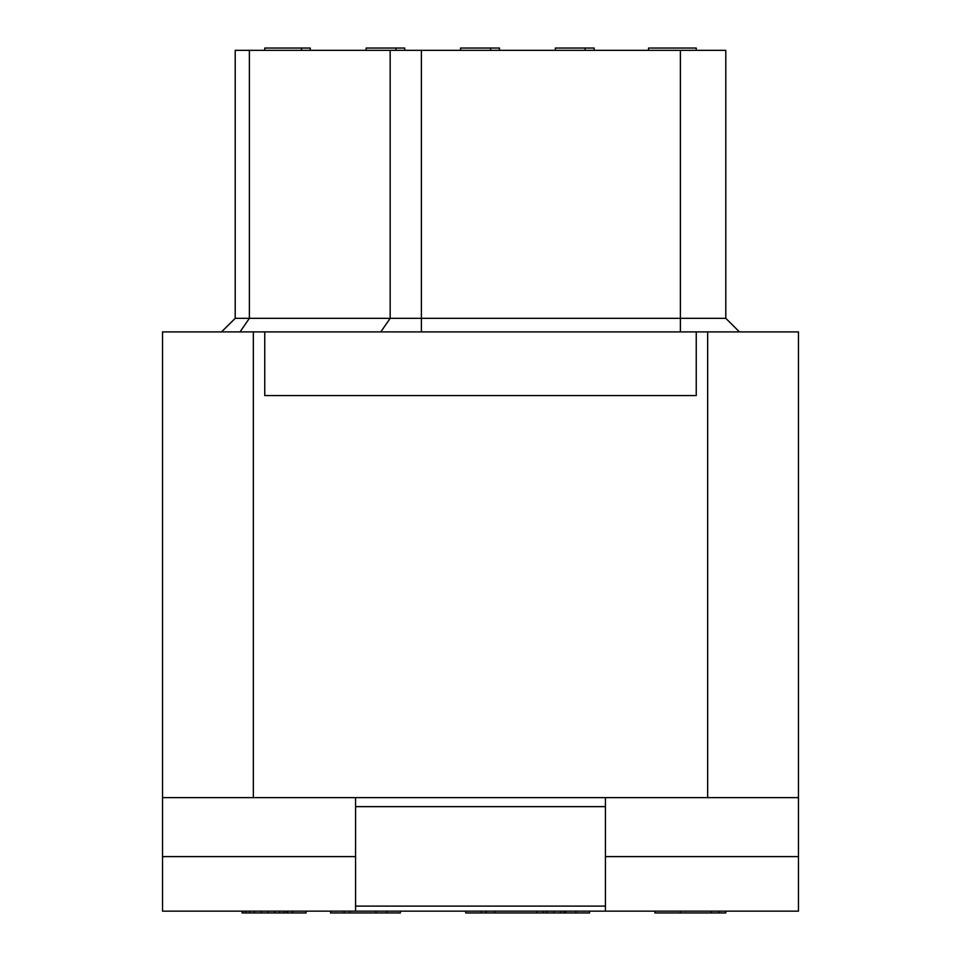 <?xml version="1.0" encoding="UTF-8"?>
<svg xmlns="http://www.w3.org/2000/svg" width="961" height="961" viewBox="0 0 961 961"><rect width="100%" height="100%" fill="white"/><g stroke="black" fill="none" stroke-linecap="round" stroke-linejoin="round"><path stroke-width="1.44" d="M696.269 331.953L798.483 331.953L798.483 797.57L162.517 797.57L162.517 331.953L264.731 331.953L264.731 395.56L696.269 395.56L696.269 331.953L264.731 331.953M798.483 797.57L798.483 911.136L605.418 911.136L605.418 906.055L355.582 906.055L355.582 797.57M605.418 797.57L605.418 806.651L355.582 806.651M240.046 331.953L249.416 318.331L235.205 318.331L221.571 331.953L235.205 318.331L235.205 50.32L725.795 50.32L725.795 318.331L680.376 318.331L680.376 331.953M585.153 50.32L585.153 48.05L594.186 48.05L594.186 50.32M490.566 50.32L490.566 48.05L499.444 48.05L499.444 50.32M395.98 50.32L395.98 48.05L404.713 48.05L404.713 50.32M301.502 50.32L301.502 48.05L310.247 48.05L310.247 50.32M589.525 911.136L589.525 912.95L465.761 912.95L465.761 911.136M400.365 911.136L400.365 912.95L330.596 912.95L330.596 911.136L330.596 912.95M306.079 911.136L306.079 912.95L242.016 912.95L242.016 911.136L242.016 912.95M421.362 331.953L421.362 318.331L680.376 318.331L680.376 50.32M380.772 331.953L390.142 318.331L421.362 318.331L421.362 50.32M162.517 797.57L162.517 911.136L355.582 911.136L355.582 906.055M605.418 911.136L355.582 911.136M605.418 906.055L605.418 806.651M798.483 856.623L605.418 856.623M739.429 331.953L725.795 318.331L739.429 331.953M696.269 50.32L696.269 48.05L648.543 48.05L648.543 50.32M555.35 50.32L555.35 48.05L585.153 48.05M460.607 50.32L460.607 48.05L490.566 48.05M366.153 50.32L366.153 48.05L395.98 48.05M264.731 50.32L264.731 48.05L301.502 48.05M162.517 856.623L355.582 856.623M680.376 911.136L680.376 912.95L654.922 912.95L654.922 911.136M575.855 911.136L575.855 912.95M481.341 911.136L481.341 912.95M386.815 911.136L386.815 912.95M292.396 911.136L292.396 912.95M711.296 911.136L711.296 912.95L680.376 912.95M719.032 911.136L719.032 912.95L711.296 912.95M725.795 911.136L725.795 912.95L719.032 912.95M494.639 911.136L494.639 912.95M486.182 911.136L486.182 912.95M536.923 911.136L536.923 912.95M543.686 911.136L543.686 912.95M547.073 911.136L547.073 912.95M553.836 911.136L553.836 912.95M560.599 911.136L560.599 912.95M563.987 911.136L563.987 912.95M565.669 911.136L565.669 912.95M376.027 911.136L376.027 912.95M349.924 911.136L349.924 912.95M344.122 911.136L344.122 912.95M242.989 911.136L242.989 912.95M245.884 911.136L245.884 912.95M249.752 911.136L249.752 912.95M254.581 911.136L254.581 912.95M261.344 911.136L261.344 912.95M268.107 911.136L268.107 912.95M274.882 911.136L274.882 912.95M279.711 911.136L279.711 912.95M283.579 911.136L283.579 912.95M286.474 911.136L286.474 912.95M287.447 911.136L287.447 912.95M707.632 331.953L707.632 797.57M253.368 797.57L253.368 331.953M249.416 50.32L249.416 318.331L390.142 318.331L390.142 50.32"/></g></svg>
